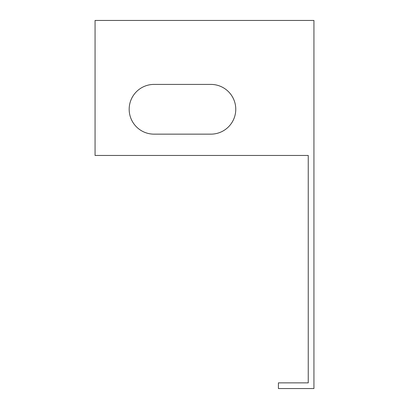 <?xml version="1.0" encoding="UTF-8"?>
<svg xmlns="http://www.w3.org/2000/svg" width="409" height="409" viewBox="0 0 409 409"><rect width="100%" height="100%" fill="white"/><g stroke="black" fill="none" stroke-linecap="round" stroke-linejoin="round"><path stroke-width="0.61" d="M313.933 20.45L95.067 20.45L95.067 155.466L308.248 155.466L308.248 382.865L278.406 382.865L278.406 388.55L313.933 388.55L313.933 20.45M210.896 134.147A24.872 24.872 0 0 0 235.768 109.28A24.872 24.872 0 0 0 210.896 84.407A24.872 24.872 0 0 1 235.768 109.28A24.872 24.872 0 0 1 210.896 134.147L154.045 134.147A24.872 24.872 0 0 1 129.172 109.28A24.872 24.872 0 0 1 154.045 84.407A24.872 24.872 0 0 0 129.172 109.28A24.872 24.872 0 0 0 154.045 134.147M154.045 84.407L210.896 84.407"/></g></svg>
